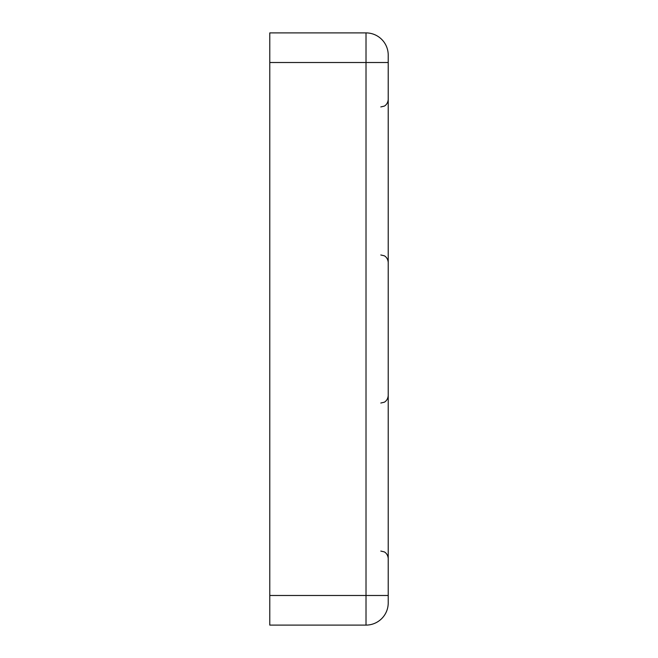 <?xml version="1.0" encoding="UTF-8"?>
<svg xmlns="http://www.w3.org/2000/svg" width="658" height="658" viewBox="0 0 658 658"><rect width="100%" height="100%" fill="white"/><g stroke="black" fill="none" stroke-linecap="round" stroke-linejoin="round"><path stroke-width="0.99" d="M269.78 62.51L269.78 32.9L366.012 32.9A22.207 22.207 0 0 1 388.22 55.108L388.22 602.893A22.207 22.207 0 0 1 366.012 625.1L269.78 625.1L269.78 595.49L366.012 595.49L366.012 62.51L269.78 62.51L269.78 595.49M366.012 625.1L366.012 595.49L388.22 595.49M388.22 62.51L366.012 62.51L366.012 32.9M380.817 551.075L384.075 551.832C383.976 551.675 387.751 553.238 388.22 558.477M380.817 254.975L384.075 255.732C383.976 255.575 387.751 257.138 388.22 262.377C387.751 257.138 383.976 255.575 384.075 255.732L380.817 254.975M380.817 106.925L384.075 106.168C383.976 106.325 387.751 104.762 388.22 99.523M380.817 403.025L384.075 402.268C383.976 402.425 387.751 400.862 388.22 395.623"/></g></svg>
